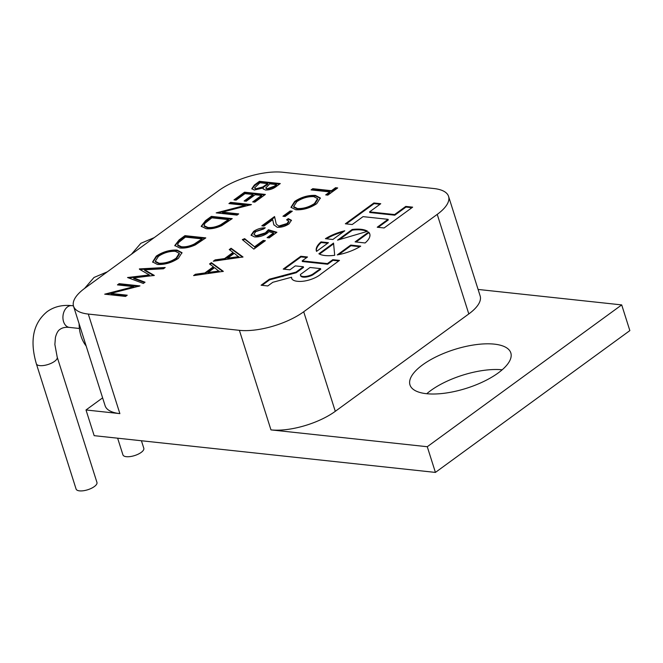 <?xml version="1.0" encoding="UTF-8"?>
<svg xmlns="http://www.w3.org/2000/svg" width="663" height="663" viewBox="0 0 663 663"><rect width="100%" height="100%" fill="white"/><g stroke="black" fill="none" stroke-linecap="round" stroke-linejoin="round"><path stroke-width="0.99" d="M94.328 486.576A10.948 4.202 162.4 0 1 83.356 490.753A10.948 4.202 162.4 0 1 76.088 489.045L36.357 363.796A10.948 4.202 162.4 0 0 43.625 365.504A10.948 4.202 162.4 0 0 54.598 361.327A10.948 4.202 162.4 0 0 57.217 357.175L96.947 482.424A10.948 4.202 162.4 0 1 94.328 486.576M86.165 345.995A32.835 22.849 -83.9 0 1 81.002 336.05A32.835 22.849 -83.9 0 1 79.104 323.726M141.426 440.754L143.805 448.254A10.948 4.202 162.4 0 1 141.186 452.406A10.948 4.202 162.4 0 1 130.205 456.575A10.948 4.202 162.4 0 1 122.937 454.876L117.641 438.193M502.189 369.797A52.899 20.304 -17.6 0 0 430.776 390.54A52.899 20.304 -17.6 0 0 426.765 393.723M498.17 372.979A52.899 20.304 -17.6 0 0 510.825 352.915A52.899 20.304 -17.6 0 0 475.686 344.677A52.899 20.304 -17.6 0 0 422.629 364.849A52.899 20.304 -17.6 0 0 409.974 384.913A52.899 20.304 -17.6 0 0 445.113 393.151A52.899 20.304 -17.6 0 0 498.17 372.979M239.384 330.331A47.429 18.199 -17.6 0 0 303.704 311.767L437.232 214.381A47.429 18.199 -17.6 0 0 448.578 196.389A47.429 18.199 -17.6 0 0 433.817 188.524L282.728 172.247A47.429 18.199 -17.6 0 0 218.409 190.811L84.881 288.206A47.429 18.199 -17.6 0 0 73.535 306.19A47.429 18.199 -17.6 0 0 88.295 314.063L239.384 330.331L270.968 429.889A47.429 18.199 -17.6 0 0 335.287 411.325L468.807 313.939A47.429 18.199 -17.6 0 0 480.153 295.947L448.578 196.389M334.699 255.296L333.539 243.072L318.878 253.772A28.012 10.749 -17.6 0 0 334.699 255.296M360.73 246.164L350.719 245.086L337.26 254.907A28.012 10.749 -17.6 0 0 360.73 246.164M325.417 238.688L332.851 239.492L344.752 230.807A28.012 10.749 -17.6 0 0 325.417 238.688M352.202 229.464L337.542 240.155L367.609 231.296A28.012 10.749 -17.6 0 0 352.202 229.464L352.401 230.111L339.357 239.625M368.57 232.067L355.111 241.887L365.122 242.965A28.012 10.749 -17.6 0 0 369.772 233.956A28.012 10.749 -17.6 0 0 368.57 232.067L368.777 232.713L356.056 241.987M377.239 227.227L384.109 227.964L412.651 207.154L405.773 206.417L394.601 214.563L369.581 211.87L380.753 203.715L373.874 202.977L345.34 223.796L352.21 224.533L363.042 216.635L388.062 219.329L377.239 227.227M298.217 281.352A15.962 6.124 -17.6 0 0 321.025 273.985L339.481 260.402L332.793 259.681L327.423 263.592L302.171 260.874L307.499 256.987L300.811 256.266L283.225 269.095L289.913 269.816L295.292 265.888L303.347 266.758L296.029 272.095L269.377 279.198L261.098 285.231L267.786 285.952L272.8 282.297L291.505 277.25A18.075 6.937 -17.6 0 0 291.629 278.269A18.075 6.937 -17.6 0 0 298.217 281.352M316.558 251.376L328.458 242.691L321.025 241.896A28.012 10.749 -17.6 0 0 316.375 250.896A28.012 10.749 -17.6 0 0 316.558 251.376M243.023 256.987L213.295 261.23L215.127 259.896L224.575 258.595L233.069 252.396L229.241 249.595L231.072 248.26L243.023 256.987M259.44 181.331L280.283 183.568L276.628 186.237C273.38 188.806 269.675 190.066 265.507 190.024L263.153 188.839L263.236 187.969L254.302 190.024L251.791 188.706L254.377 185.027L259.44 181.331L259.647 181.969L279.537 184.115M287.054 223.53L288.736 221.003L286.59 219.851L288.272 218.624L291.397 220.24L289.101 223.829C285.363 226.315 281.41 227.475 277.25 227.285L273.811 224.699L272.684 219.702L263.965 226.058L261.827 225.826L274.565 216.544L276.247 224.127L278.767 226.042L287.054 223.53L287.261 224.177L288.944 221.641L288.736 221.003M315.406 195.394L320.345 197.98L316.723 203.682C310.085 208.074 303.115 210.105 295.806 209.781L290.982 207.279L294.662 201.436C301.242 197.11 308.162 195.096 315.406 195.394L315.605 196.041L320.42 198.312M228.926 203.582L230.608 202.356L251.451 204.602L222.312 212.119L238.713 213.884L237.031 215.11L216.196 212.873L245.293 205.348L228.926 203.582M179.151 239.89L184.96 235.647L205.803 237.893L195.32 244.912C189.618 247.473 184.422 248.492 179.739 247.962L174.767 245.542L179.151 239.89L179.358 240.528L185.168 236.293L184.96 235.647M139.371 268.905L165.195 267.512L163.454 268.78L144.509 269.808L154.338 275.435L133.561 277.88L145.048 282.206L143.332 283.457L127.545 277.524L149.366 274.954L139.495 269.286M331.467 190.695L335.553 187.712L337.691 187.944L327.837 195.129L325.699 194.897L329.784 191.922L311.08 189.908L312.762 188.682L331.467 190.695L331.674 191.334L335.76 188.358L335.553 187.712M117.45 284.891L119.125 283.665L139.968 285.91L110.829 293.436L127.238 295.201L125.556 296.427L104.713 294.181L133.81 286.656L117.45 284.891M177.029 250.084L181.969 252.661L178.347 258.371C171.709 262.755 164.739 264.786 157.429 264.462L152.606 261.96L156.286 256.117C162.866 251.791 169.786 249.785 177.029 250.084L177.228 250.722L182.043 253.001M205.58 220.613L211.389 216.378L232.232 218.616L221.749 225.635C216.047 228.205 210.851 229.216 206.168 228.685L201.196 226.265L205.58 220.613L205.787 221.251L211.596 217.016L211.389 216.378M244.548 192.195L265.382 194.433L254.816 202.149L252.678 201.917L261.57 195.436L255.156 194.74L246.263 201.229L244.125 200.997L253.017 194.508L245.003 193.646L236.111 200.135L233.973 199.903L244.548 192.195L244.746 192.834L264.645 194.98M290.162 210.983L292.3 211.207L285.09 216.469L282.952 216.237L290.162 210.983L290.361 211.621L291.554 211.754M276.902 232.282L269.211 237.884L267.081 237.652L273.454 233.003L268.979 231.677L267.181 233.335C263.095 236.003 258.852 237.197 254.459 236.898L251.053 235.15L253.656 231.346C257.203 228.992 261.073 227.815 265.25 227.807L263.567 229.033L255.694 231.644L253.904 234.503L256.225 235.68L265.341 232.879L268.407 229.754L276.902 232.282M223.323 271.358L193.596 275.601L195.419 274.267L204.875 272.965L213.37 266.766L209.541 263.965L211.373 262.631L223.323 271.358M263.236 240.462L265.374 240.694L253.838 249.106L242.318 239.616L244.655 238.655L254.542 246.793L263.236 240.462L263.435 241.1L264.628 241.233M73.535 306.19L105.119 405.748A47.429 18.199 -17.6 0 0 119.879 413.621L86.008 409.974L94.163 435.666L435.417 472.412L629.85 330.605L621.703 304.905L478.089 289.441M102.616 397.858L86.008 409.974M270.968 429.889L427.27 446.721L621.703 304.905M427.27 446.721L435.417 472.412M335.76 188.358L336.945 188.483M326.644 194.997L329.992 192.56L329.784 191.922M312.024 190.008L312.969 189.32L312.762 188.682M312.969 189.32L331.674 191.334M118.395 284.999L119.332 284.311L119.125 283.665M119.332 284.311L138.716 286.399M126.492 295.739L111.036 294.074L110.829 293.436M106.13 294.331L134.017 287.294L133.81 286.656M139.91 269.526L164.225 268.217M153.783 275.642L144.708 270.446L144.509 269.808M144.542 282.579L133.76 278.518L133.561 277.88M128.605 277.93L149.565 275.601L149.366 274.954M152.73 262.275L156.493 256.763L156.286 256.117M156.493 256.763C163.073 252.437 169.985 250.423 177.228 250.722M155.25 261.247L155.449 261.885L159.319 263.874C165.261 264.089 170.93 262.407 176.325 258.843L179.416 253.929L179.209 253.291L175.355 251.31C169.438 251.103 163.819 252.769 158.49 256.299L155.25 261.247L159.112 263.236C165.062 263.443 170.731 261.769 176.126 258.197L179.209 253.291M159.319 263.874L159.112 263.236M176.325 258.843L176.126 258.197M185.168 236.293L205.058 238.44M174.899 245.849L179.358 240.528M177.643 244.937L177.85 245.575L181.629 247.374C185.59 247.788 189.883 246.876 194.524 244.63L202.182 239.534L201.983 238.895L185.416 237.105L178.438 242.641L177.643 244.937L181.43 246.735C185.383 247.15 189.684 246.23 194.317 243.992L201.983 238.895M194.524 244.63L194.317 243.992M181.629 247.374L181.43 246.735M211.596 217.016L231.486 219.163M201.328 226.572L205.787 221.251M204.071 225.66L204.279 226.298L208.058 228.097C212.019 228.511 216.312 227.6 220.953 225.354L228.611 220.257L228.412 219.619L211.845 217.829L204.867 223.365L204.071 225.66L207.859 227.459C211.812 227.873 216.113 226.953 220.746 224.716L228.412 219.619M220.953 225.354L220.746 224.716M208.058 228.097L207.859 227.459M229.87 203.682L230.815 202.994L230.608 202.356M230.815 202.994L250.191 205.082M237.976 214.431L222.519 212.765L222.312 212.119M217.613 213.022L245.501 205.986L245.293 205.348M253.622 202.016L261.769 196.074L261.57 195.436M245.07 201.096L253.216 195.154L253.017 194.508M234.917 200.002L244.746 192.834M291.107 207.585L294.861 202.074L294.662 201.436M294.861 202.074C301.45 197.756 308.361 195.742 315.605 196.041M293.626 206.558L293.825 207.204L297.695 209.193C303.637 209.4 309.306 207.726 314.701 204.154L317.792 199.248L317.585 198.602L313.732 196.629C307.814 196.422 302.195 198.08 296.867 201.618L293.626 206.558L297.488 208.555C303.439 208.762 309.107 207.08 314.502 203.516L317.585 198.602M297.695 209.193L297.488 208.555M314.701 204.154L314.502 203.516M283.897 216.337L290.361 211.621M287.411 220.033L288.471 219.262L288.272 218.624M288.471 219.262L291.463 220.58M273.918 225.014L272.684 219.702M262.772 225.934L274.714 217.224M276.247 224.127L278.767 226.042M278.966 226.688L287.261 224.177M268.026 237.76L273.653 233.649L273.454 233.003M251.202 235.473L253.863 231.984L253.656 231.346M253.863 231.984L264.346 228.462M253.904 234.503L256.424 236.326L256.225 235.68M256.424 236.326L265.548 233.525L265.341 232.879M265.548 233.525L268.606 230.401L268.407 229.754M268.606 230.401L276.338 232.688M263.319 189.154L263.236 187.969M251.932 189.013L254.575 185.665L254.377 185.027M254.575 185.665L259.647 181.969M254.509 187.969L256.191 189.444L262.979 187.604L267.852 184.264L267.645 183.618L259.896 182.781L254.509 187.969L255.984 188.798L262.78 186.966L267.645 183.618M265.706 188.01L267.355 189.436L274.383 186.875L276.67 185.209L276.463 184.571L269.783 183.85L265.706 188.01L267.148 188.798L274.184 186.228L276.463 184.571M274.383 186.875L274.184 186.228M267.355 189.436L267.148 188.798M262.979 187.604L262.78 186.966M256.191 189.444L255.984 188.798M194.93 275.41L195.626 274.905L195.419 274.267M195.626 274.905L205.074 273.604L204.875 272.965M205.074 273.604L213.569 267.404L213.37 266.766M210.08 264.363L211.58 263.269L211.373 262.631M211.58 263.269L222.917 271.557M207.9 272.543L208.099 273.189L219.362 271.639L214.597 267.661L207.9 272.543L219.163 270.993M214.63 261.04L215.326 260.534L215.127 259.896M215.326 260.534L224.782 259.233L224.575 258.595M224.782 259.233L233.277 253.042L233.069 252.396M229.779 249.992L231.279 248.898L231.072 248.26M231.279 248.898L242.625 257.186M227.6 258.172L227.799 258.819L239.07 257.269L234.296 253.291L227.6 258.172L238.862 256.622M242.898 240.097L244.862 239.293L244.655 238.655M244.862 239.293L254.542 246.793M254.749 247.44L263.435 241.1M327.721 243.23L321.232 242.534L321.025 241.896M321.232 242.534A28.012 10.749 -17.6 0 0 316.491 251.219M291.753 278.584A18.075 6.937 -17.6 0 1 291.712 277.888L291.505 277.25M303.347 266.758L303.546 267.404L296.228 272.742L269.584 279.836L262.042 285.339M269.584 279.836L269.377 279.198M282.902 276.579L282.695 275.941M296.228 272.742L296.029 272.095M306.754 257.526L301.019 256.913L284.17 269.195M301.019 256.913L300.811 256.266M338.743 260.94L333 260.327L327.63 264.239L302.369 261.52L302.171 260.874M327.63 264.239L327.423 263.592M333 260.327L332.793 259.681M300.447 275.12L300.646 275.758A8.263 3.174 -17.6 0 0 312.737 274.938L320.751 269.253L320.544 268.614L310.027 267.479L300.405 274.515A8.263 3.174 -17.6 0 0 300.447 275.12A8.263 3.174 -17.6 0 0 312.53 274.3L320.544 268.614M312.737 274.938L312.53 274.3M388.062 219.329L388.269 219.967L378.183 227.326M380.015 204.262L374.081 203.624L346.285 223.895M374.081 203.624L373.874 202.977M411.905 207.693L405.98 207.055L394.8 215.202L369.78 212.508L369.581 211.87M394.8 215.202L394.601 214.563M405.98 207.055L405.773 206.417M369.863 234.279A28.012 10.749 -17.6 0 0 368.777 232.713M367.012 231.478A28.012 10.749 -17.6 0 0 352.401 230.111M343.293 231.868A28.012 10.749 -17.6 0 0 326.486 238.804M359.868 246.694L350.926 245.733L338.718 254.633M350.926 245.733L350.719 245.086M333.613 243.818L319.5 254.103M57.217 357.175L54.872 344.487L55.427 337.426C56.554 333.166 58.095 330.464 60.06 329.32C62.363 327.646 65.48 327.008 69.408 327.406A10.948 7.616 -83.9 0 1 63.557 321.646A10.948 7.616 -83.9 0 1 67.527 306.886A10.948 7.616 -83.9 0 1 71.753 305.643L73.436 305.825M88.295 314.063L119.879 413.621M303.704 311.767L335.287 411.325M437.232 214.381L468.807 313.939M200.864 240.495L200.665 239.857M227.293 221.218L227.094 220.58M273.769 224.359L273.562 223.721M266.733 185.076L266.534 184.43M154.197 237.644L140.863 243.296L131.415 254.269M71.753 305.643C62.272 304.682 54.076 306.679 47.164 311.635C33.175 323.096 29.57 340.484 36.357 363.796M107.348 271.822L94.013 277.466L84.566 288.438M79.403 328.483L69.408 327.406"/></g></svg>
